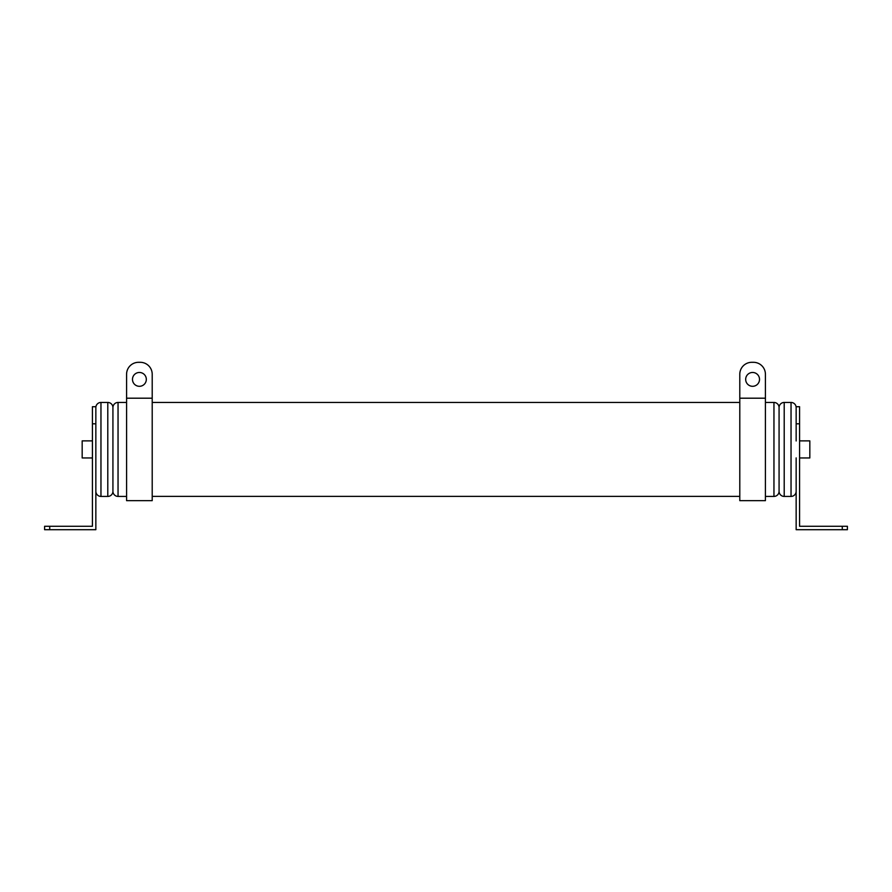 <?xml version="1.0" encoding="UTF-8"?>
<svg xmlns="http://www.w3.org/2000/svg" width="892" height="892" viewBox="0 0 892 892"><rect width="100%" height="100%" fill="white"/><g stroke="black" fill="none" stroke-linecap="round" stroke-linejoin="round"><path stroke-width="1.34" d="M92.422 457.953L82.175 457.953L82.175 440.871L92.422 440.871M799.578 457.953L809.824 457.953L809.824 440.871L799.578 440.871M765.414 496.42L773.955 496.42A5.129 5.129 0 0 0 779.073 491.291A5.129 5.129 0 0 0 784.202 496.42L791.037 496.42A5.129 5.129 0 0 0 796.155 491.291M765.414 402.448L773.955 402.448A5.129 5.129 0 0 1 779.073 407.566L779.073 491.291M779.073 407.566A5.129 5.129 0 0 1 784.202 402.448L791.037 402.448A5.129 5.129 0 0 1 796.155 407.566M796.155 440.949L796.155 406.719L799.578 406.719L799.578 526.28L847.4 526.28L847.4 529.692L796.155 529.692L796.155 457.908M132.484 379.39A6.913 6.913 0 0 0 139.397 386.303A6.913 6.913 0 0 0 146.321 379.39A6.913 6.913 0 0 0 139.397 372.466A6.913 6.913 0 0 0 132.484 379.39M759.516 379.39A6.913 6.913 0 0 1 752.603 386.303A6.913 6.913 0 0 1 745.679 379.39A6.913 6.913 0 0 1 752.603 372.466A6.913 6.913 0 0 1 759.516 379.39M126.586 398.2L126.586 500.657L152.209 500.657L152.209 398.2L126.586 398.2L126.586 374.261A11.953 11.953 0 0 1 138.55 362.308L140.256 362.308A11.953 11.953 0 0 1 152.209 374.261L152.209 398.2M739.791 398.2L739.791 500.657L765.414 500.657L765.414 398.2L739.791 398.2L739.791 374.261A11.953 11.953 0 0 1 751.744 362.308L753.45 362.308A11.953 11.953 0 0 1 765.414 374.261L765.414 398.2M95.845 491.291A5.129 5.129 0 0 0 100.963 496.42L107.798 496.42A5.129 5.129 0 0 0 112.927 491.291A5.129 5.129 0 0 0 118.045 496.42L126.586 496.42M95.845 407.566A5.129 5.129 0 0 1 100.963 402.448L107.798 402.448A5.129 5.129 0 0 1 112.927 407.566L112.927 491.291M112.927 407.566A5.129 5.129 0 0 1 118.045 402.448L126.586 402.448M95.845 406.719L95.845 529.692L44.6 529.692L44.6 526.28L92.422 526.28L92.422 406.719L95.845 406.719L92.422 406.719M773.955 402.448L773.955 496.42M784.202 402.448L784.202 496.42M791.037 402.448L791.037 496.42M107.798 402.448L107.798 496.42M118.045 402.448L118.045 496.42M100.963 402.448L100.963 496.42M95.845 423.8L92.422 423.8M49.729 526.28L49.729 529.692M799.578 423.8L796.155 423.8M842.271 529.692L842.271 526.28M152.209 402.448L739.791 402.448M152.209 496.387L739.791 496.387"/></g></svg>
